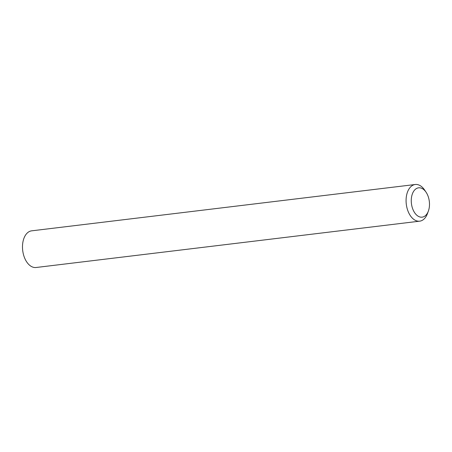 <?xml version="1.0" encoding="UTF-8"?>
<svg xmlns="http://www.w3.org/2000/svg" width="452" height="452" viewBox="0 0 452 452"><rect width="100%" height="100%" fill="white"/><g stroke="black" fill="none" stroke-linecap="round" stroke-linejoin="round"><path stroke-width="0.68" d="M411.348 198.643A14.775 9.006 83.1 0 0 417.507 215.779A14.775 9.006 83.1 0 0 428.389 211.022A14.775 9.006 83.1 0 0 429.4 206.327A14.775 9.006 83.1 0 0 426.123 192.286A14.775 9.006 83.1 0 0 417.049 188.241A14.775 9.006 83.1 0 0 411.348 198.643M428.389 211.022L427.485 213.508A18.464 11.26 -96.9 0 1 419.682 221.169A18.464 11.26 -96.9 0 1 406.19 198.032A18.464 11.26 -96.9 0 1 415.252 184.501A18.464 11.26 -96.9 0 1 424.654 190.083L426.123 192.286M419.682 221.169L36.098 267.499A18.464 11.26 -96.9 0 1 22.6 244.362A18.464 11.26 -96.9 0 1 31.668 230.831L415.252 184.501"/></g></svg>
